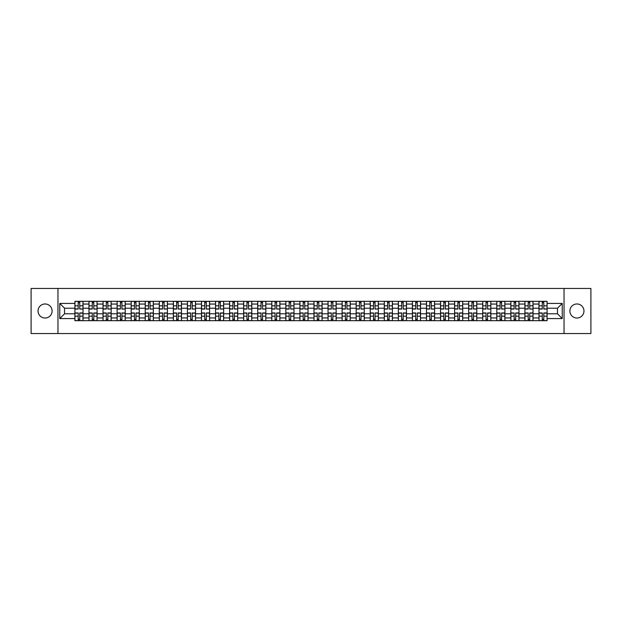 <?xml version="1.0" encoding="UTF-8"?>
<svg xmlns="http://www.w3.org/2000/svg" width="622" height="622" viewBox="0 0 622 622"><rect width="100%" height="100%" fill="white"/><g stroke="black" fill="none" stroke-linecap="round" stroke-linejoin="round"><path stroke-width="0.93" d="M576.928 303.971A7.029 7.029 0 0 0 569.9 311A7.029 7.029 0 0 0 576.928 318.029A7.029 7.029 0 0 0 583.957 311A7.029 7.029 0 0 0 576.928 303.971M45.072 303.971A7.029 7.029 0 0 0 38.043 311A7.029 7.029 0 0 0 45.072 318.029A7.029 7.029 0 0 0 52.1 311A7.029 7.029 0 0 0 45.072 303.971M564.037 333.54L590.9 333.54L590.9 288.46L31.1 288.46L31.1 333.54L564.037 333.54L564.037 288.46M88.969 320.688L88.969 304.057L83.021 304.057L83.021 320.688M83.021 304.057L83.021 301.312M88.969 304.057L88.969 301.312M97.086 301.312L97.086 320.688M103.034 320.688L103.034 301.312M111.151 301.312L111.151 320.688M117.099 320.688L117.099 301.312M125.209 301.312L125.209 320.688M131.164 320.688L131.164 301.312M139.274 301.312L139.274 320.688M145.221 320.688L145.221 301.312M153.339 301.312L153.339 320.688M159.286 320.688L159.286 301.312M167.396 301.312L167.396 320.688M173.351 320.688L173.351 301.312M181.461 301.312L181.461 320.688M187.409 320.688L187.409 301.312M195.526 301.312L195.526 320.688M201.474 320.688L201.474 301.312M209.591 301.312L209.591 320.688M215.539 320.688L215.539 301.312M223.648 301.312L223.648 320.688M229.596 320.688L229.596 301.312M237.713 301.312L237.713 320.688M243.661 320.688L243.661 301.312M251.778 301.312L251.778 320.688M257.726 320.688L257.726 301.312M265.835 301.312L265.835 320.688M271.791 320.688L271.791 301.312M279.9 301.312L279.9 320.688M285.848 320.688L285.848 301.312M293.965 301.312L293.965 320.688M299.913 320.688L299.913 301.312M308.022 301.312L308.022 320.688M313.978 320.688L313.978 301.312M322.087 301.312L322.087 320.688M328.035 320.688L328.035 301.312M336.152 301.312L336.152 320.688M342.1 320.688L342.1 301.312M350.209 301.312L350.209 320.688M356.165 320.688L356.165 301.312M364.274 301.312L364.274 320.688M370.222 320.688L370.222 301.312M378.339 301.312L378.339 320.688M384.287 320.688L384.287 301.312M392.404 301.312L392.404 320.688M398.352 320.688L398.352 301.312M406.461 301.312L406.461 320.688M412.409 320.688L412.409 301.312M420.526 301.312L420.526 320.688M426.474 320.688L426.474 301.312M434.591 301.312L434.591 320.688M440.539 320.688L440.539 301.312M448.649 301.312L448.649 320.688M454.604 320.688L454.604 301.312M462.714 301.312L462.714 320.688M468.661 320.688L468.661 301.312M476.779 301.312L476.779 320.688M482.726 320.688L482.726 301.312M490.836 301.312L490.836 320.688M496.791 320.688L496.791 301.312M504.901 301.312L504.901 320.688M510.849 320.688L510.849 301.312M518.966 301.312L518.966 320.688M524.914 320.688L524.914 301.312M533.031 301.312L533.031 320.688M538.979 320.688L538.979 301.312M538.979 313.791L533.031 313.791M524.914 313.791L518.966 313.791M510.849 313.791L504.901 313.791M496.791 313.791L490.836 313.791M482.726 313.791L476.779 313.791M468.661 313.791L462.714 313.791M454.604 313.791L448.649 313.791M440.539 313.791L434.591 313.791M426.474 313.791L420.526 313.791M412.409 313.791L406.461 313.791M398.352 313.791L392.404 313.791M384.287 313.791L378.339 313.791M370.222 313.791L364.274 313.791M356.165 313.791L350.209 313.791M342.1 313.791L336.152 313.791M328.035 313.791L322.087 313.791M313.978 313.791L308.022 313.791M299.913 313.791L293.965 313.791M285.848 313.791L279.9 313.791M271.791 313.791L265.835 313.791M257.726 313.791L251.778 313.791M243.661 313.791L237.713 313.791M229.596 313.791L223.648 313.791M215.539 313.791L209.591 313.791M201.474 313.791L195.526 313.791M187.409 313.791L181.461 313.791M173.351 313.791L167.396 313.791M159.286 313.791L153.339 313.791M145.221 313.791L139.274 313.791M131.164 313.791L125.209 313.791M117.099 313.791L111.151 313.791M103.034 313.791L97.086 313.791M88.969 313.791L83.021 313.791M538.979 308.209L533.031 308.209M524.914 308.209L518.966 308.209M510.849 308.209L504.901 308.209M496.791 308.209L490.836 308.209M482.726 308.209L476.779 308.209M468.661 308.209L462.714 308.209M454.604 308.209L448.649 308.209M440.539 308.209L434.591 308.209M426.474 308.209L420.526 308.209M412.409 308.209L406.461 308.209M398.352 308.209L392.404 308.209M384.287 308.209L378.339 308.209M370.222 308.209L364.274 308.209M356.165 308.209L350.209 308.209M342.1 308.209L336.152 308.209M328.035 308.209L322.087 308.209M313.978 308.209L308.022 308.209M299.913 308.209L293.965 308.209M285.848 308.209L279.9 308.209M271.791 308.209L265.835 308.209M257.726 308.209L251.778 308.209M243.661 308.209L237.713 308.209M229.596 308.209L223.648 308.209M215.539 308.209L209.591 308.209M201.474 308.209L195.526 308.209M187.409 308.209L181.461 308.209M173.351 308.209L167.396 308.209M159.286 308.209L153.339 308.209M145.221 308.209L139.274 308.209M131.164 308.209L125.209 308.209M117.099 308.209L111.151 308.209M103.034 308.209L97.086 308.209M88.969 308.209L83.021 308.209M64.54 313.791L74.912 313.791L74.912 308.209L64.54 308.209L64.54 313.791L59.766 318.573L59.766 303.427L74.912 303.427L74.912 308.209M547.088 308.209L547.088 313.791L557.46 313.791L557.46 308.209L547.088 308.209L547.088 301.312L74.912 301.312L74.912 303.427M547.088 303.427L562.234 303.427L562.234 318.573L547.088 318.573L547.088 313.791M74.912 313.791L74.912 320.688L547.088 320.688L547.088 318.573M74.912 318.573L59.766 318.573M57.963 333.54L57.963 288.46M79.733 319.335L78.201 319.335M78.201 302.665L79.733 302.665M93.798 319.335L92.266 319.335M92.266 302.665L93.798 302.665M107.855 319.335L106.323 319.335M106.323 302.665L107.855 302.665M121.92 319.335L120.388 319.335M120.388 302.665L121.92 302.665M135.985 319.335L134.453 319.335M134.453 302.665L135.985 302.665M150.05 319.335L148.51 319.335M148.51 302.665L150.05 302.665M164.107 319.335L162.575 319.335M162.575 302.665L164.107 302.665M178.172 319.335L176.64 319.335M176.64 302.665L178.172 302.665M192.237 319.335L190.705 319.335M190.705 302.665L192.237 302.665M206.294 319.335L204.762 319.335M204.762 302.665L206.294 302.665M220.359 319.335L218.827 319.335M218.827 302.665L220.359 302.665M234.424 319.335L232.892 319.335M232.892 302.665L234.424 302.665M248.481 319.335L246.95 319.335M246.95 302.665L248.481 302.665M262.546 319.335L261.015 319.335M261.015 302.665L262.546 302.665M276.611 319.335L275.079 319.335M275.079 302.665L276.611 302.665M290.676 319.335L289.137 319.335M289.137 302.665L290.676 302.665M304.733 319.335L303.202 319.335M303.202 302.665L304.733 302.665M318.798 319.335L317.267 319.335M317.267 302.665L318.798 302.665M332.863 319.335L331.324 319.335M331.324 302.665L332.863 302.665M346.921 319.335L345.389 319.335M345.389 302.665L346.921 302.665M360.985 319.335L359.454 319.335M359.454 302.665L360.985 302.665M375.05 319.335L373.519 319.335M373.519 302.665L375.05 302.665M389.108 319.335L387.576 319.335M387.576 302.665L389.108 302.665M403.173 319.335L401.641 319.335M401.641 302.665L403.173 302.665M417.238 319.335L415.706 319.335M415.706 302.665L417.238 302.665M431.295 319.335L429.763 319.335M429.763 302.665L431.295 302.665M445.36 319.335L443.828 319.335M443.828 302.665L445.36 302.665M459.425 319.335L457.893 319.335M457.893 302.665L459.425 302.665M473.49 319.335L471.95 319.335M471.95 302.665L473.49 302.665M487.547 319.335L486.015 319.335M486.015 302.665L487.547 302.665M501.612 319.335L500.08 319.335M500.08 302.665L501.612 302.665M515.677 319.335L514.145 319.335M514.145 302.665L515.677 302.665M529.734 319.335L528.202 319.335M528.202 302.665L529.734 302.665M543.799 319.335L542.267 319.335M542.267 302.665L543.799 302.665M59.766 303.427L64.54 308.209M557.46 313.791L562.234 318.573M557.46 308.209L562.234 303.427M79.733 308.87L82.975 309.064L79.733 309.064L79.733 301.398L82.975 301.398L74.959 301.398L78.201 301.398L74.959 301.398L74.959 305.83L78.201 305.83L78.201 301.398M82.975 308.87L82.975 301.398L79.733 301.398M78.201 302.572L79.733 302.572M74.959 305.83L74.959 309.064L78.201 309.064L78.201 305.83M78.201 312.936L78.201 320.602L74.959 320.602L74.959 312.936L78.201 312.936M79.733 319.428L78.201 319.428M79.733 320.602L82.975 320.602L82.975 312.936L79.733 312.936L79.733 320.602L78.201 320.602M93.798 308.87L97.04 309.064L93.798 309.064L93.798 301.398L97.04 301.398L89.016 301.398L92.266 301.398L89.016 301.398L89.016 305.83L92.266 305.83L92.266 301.398M97.04 308.87L97.04 301.398L93.798 301.398M92.266 302.572L93.798 302.572M89.016 305.83L89.016 309.064L92.266 309.064L92.266 305.83M107.855 308.87L111.105 309.064L107.855 309.064L107.855 301.398L111.105 301.398L103.081 301.398L106.323 301.398L103.081 301.398L103.081 305.83L106.323 305.83L106.323 301.398M111.105 308.87L111.105 301.398L107.855 301.398M106.323 302.572L107.855 302.572M103.081 305.83L103.081 309.064L106.323 309.064L106.323 305.83M92.266 312.936L92.266 320.602L89.016 320.602L89.016 312.936L92.266 312.936M93.798 319.428L92.266 319.428M93.798 320.602L97.04 320.602L97.04 312.936L93.798 312.936L93.798 320.602L92.266 320.602M106.323 312.936L106.323 320.602L103.081 320.602L103.081 312.936L106.323 312.936M107.855 319.428L106.323 319.428M107.855 320.602L111.105 320.602L111.105 312.936L107.855 312.936L107.855 320.602L106.323 320.602M121.92 308.87L125.17 309.064L121.92 309.064L121.92 301.398L125.17 301.398L117.146 301.398L120.388 301.398L117.146 301.398L117.146 305.83L120.388 305.83L120.388 301.398M125.17 308.87L125.17 301.398L121.92 301.398M120.388 302.572L121.92 302.572M117.146 305.83L117.146 309.064L120.388 309.064L120.388 305.83M135.985 308.87L139.227 309.064L135.985 309.064L135.985 301.398L139.227 301.398L131.203 301.398L134.453 301.398L131.203 301.398L131.203 305.83L134.453 305.83L134.453 301.398M139.227 308.87L139.227 301.398L135.985 301.398M134.453 302.572L135.985 302.572M131.203 305.83L131.203 309.064L134.453 309.064L134.453 305.83M150.05 308.87L153.292 309.064L150.05 309.064L150.05 301.398L153.292 301.398L145.268 301.398L148.51 301.398L145.268 301.398L145.268 305.83L148.51 305.83L148.51 301.398M153.292 308.87L153.292 301.398L150.05 301.398M148.51 302.572L150.05 302.572M145.268 305.83L145.268 309.064L148.51 309.064L148.51 305.83M120.388 312.936L120.388 320.602L117.146 320.602L117.146 312.936L120.388 312.936M121.92 319.428L120.388 319.428M121.92 320.602L125.17 320.602L125.17 312.936L121.92 312.936L121.92 320.602L120.388 320.602M134.453 312.936L134.453 320.602L131.203 320.602L131.203 312.936L134.453 312.936M135.985 319.428L134.453 319.428M135.985 320.602L139.227 320.602L139.227 312.936L135.985 312.936L135.985 320.602L134.453 320.602M148.51 312.936L148.51 320.602L145.268 320.602L145.268 312.936L148.51 312.936M150.05 319.428L148.51 319.428M150.05 320.602L153.292 320.602L153.292 312.936L150.05 312.936L150.05 320.602L148.51 320.602M164.107 308.87L167.357 309.064L164.107 309.064L164.107 301.398L167.357 301.398L159.333 301.398L162.575 301.398L159.333 301.398L159.333 305.83L162.575 305.83L162.575 301.398M167.357 308.87L167.357 301.398L164.107 301.398M162.575 302.572L164.107 302.572M159.333 305.83L159.333 309.064L162.575 309.064L162.575 305.83M162.575 312.936L162.575 320.602L159.333 320.602L159.333 312.936L162.575 312.936M164.107 319.428L162.575 319.428M164.107 320.602L167.357 320.602L167.357 312.936L164.107 312.936L164.107 320.602L162.575 320.602M178.172 308.87L181.414 309.064L178.172 309.064L178.172 301.398L181.414 301.398L173.39 301.398L176.64 301.398L173.39 301.398L173.39 305.83L176.64 305.83L176.64 301.398M181.414 308.87L181.414 301.398L178.172 301.398M176.64 302.572L178.172 302.572M173.39 305.83L173.39 309.064L176.64 309.064L176.64 305.83M176.64 312.936L176.64 320.602L173.39 320.602L173.39 312.936L176.64 312.936M178.172 319.428L176.64 319.428M178.172 320.602L181.414 320.602L181.414 312.936L178.172 312.936L178.172 320.602L176.64 320.602M192.237 308.87L195.479 309.064L192.237 309.064L192.237 301.398L195.479 301.398L187.455 301.398L190.705 301.398L187.455 301.398L187.455 305.83L190.705 305.83L190.705 301.398M195.479 308.87L195.479 301.398L192.237 301.398M190.705 302.572L192.237 302.572M187.455 305.83L187.455 309.064L190.705 309.064L190.705 305.83M190.705 312.936L190.705 320.602L187.455 320.602L187.455 312.936L190.705 312.936M192.237 319.428L190.705 319.428M192.237 320.602L195.479 320.602L195.479 312.936L192.237 312.936L192.237 320.602L190.705 320.602M206.294 308.87L209.544 309.064L206.294 309.064L206.294 301.398L209.544 301.398L201.52 301.398L204.762 301.398L201.52 301.398L201.52 305.83L204.762 305.83L204.762 301.398M209.544 308.87L209.544 301.398L206.294 301.398M204.762 302.572L206.294 302.572M201.52 305.83L201.52 309.064L204.762 309.064L204.762 305.83M204.762 312.936L204.762 320.602L201.52 320.602L201.52 312.936L204.762 312.936M206.294 319.428L204.762 319.428M206.294 320.602L209.544 320.602L209.544 312.936L206.294 312.936L206.294 320.602L204.762 320.602M220.359 308.87L223.601 309.064L220.359 309.064L220.359 301.398L223.601 301.398L215.585 301.398L218.827 301.398L215.585 301.398L215.585 305.83L218.827 305.83L218.827 301.398M223.601 308.87L223.601 301.398L220.359 301.398M218.827 302.572L220.359 302.572M215.585 305.83L215.585 309.064L218.827 309.064L218.827 305.83M218.827 312.936L218.827 320.602L215.585 320.602L215.585 312.936L218.827 312.936M220.359 319.428L218.827 319.428M220.359 320.602L223.601 320.602L223.601 312.936L220.359 312.936L220.359 320.602L218.827 320.602M234.424 308.87L237.666 309.064L234.424 309.064L234.424 301.398L237.666 301.398L229.642 301.398L232.892 301.398L229.642 301.398L229.642 305.83L232.892 305.83L232.892 301.398M237.666 308.87L237.666 301.398L234.424 301.398M232.892 302.572L234.424 302.572M229.642 305.83L229.642 309.064L232.892 309.064L232.892 305.83M232.892 312.936L232.892 320.602L229.642 320.602L229.642 312.936L232.892 312.936M234.424 319.428L232.892 319.428M234.424 320.602L237.666 320.602L237.666 312.936L234.424 312.936L234.424 320.602L232.892 320.602M248.481 308.87L251.731 309.064L248.481 309.064L248.481 301.398L251.731 301.398L243.707 301.398L246.95 301.398L243.707 301.398L243.707 305.83L246.95 305.83L246.95 301.398M251.731 308.87L251.731 301.398L248.481 301.398M246.95 302.572L248.481 302.572M243.707 305.83L243.707 309.064L246.95 309.064L246.95 305.83M246.95 312.936L246.95 320.602L243.707 320.602L243.707 312.936L246.95 312.936M248.481 319.428L246.95 319.428M248.481 320.602L251.731 320.602L251.731 312.936L248.481 312.936L248.481 320.602L246.95 320.602M262.546 308.87L265.796 309.064L262.546 309.064L262.546 301.398L265.796 301.398L257.772 301.398L261.015 301.398L257.772 301.398L257.772 305.83L261.015 305.83L261.015 301.398M265.796 308.87L265.796 301.398L262.546 301.398M261.015 302.572L262.546 302.572M257.772 305.83L257.772 309.064L261.015 309.064L261.015 305.83M261.015 312.936L261.015 320.602L257.772 320.602L257.772 312.936L261.015 312.936M262.546 319.428L261.015 319.428M262.546 320.602L265.796 320.602L265.796 312.936L262.546 312.936L262.546 320.602L261.015 320.602M276.611 308.87L279.853 309.064L276.611 309.064L276.611 301.398L279.853 301.398L271.83 301.398L275.079 301.398L271.83 301.398L271.83 305.83L275.079 305.83L275.079 301.398M279.853 308.87L279.853 301.398L276.611 301.398M275.079 302.572L276.611 302.572M271.83 305.83L271.83 309.064L275.079 309.064L275.079 305.83M275.079 312.936L275.079 320.602L271.83 320.602L271.83 312.936L275.079 312.936M276.611 319.428L275.079 319.428M276.611 320.602L279.853 320.602L279.853 312.936L276.611 312.936L276.611 320.602L275.079 320.602M290.676 308.87L293.918 309.064L290.676 309.064L290.676 301.398L293.918 301.398L285.895 301.398L289.137 301.398L285.895 301.398L285.895 305.83L289.137 305.83L289.137 301.398M293.918 308.87L293.918 301.398L290.676 301.398M289.137 302.572L290.676 302.572M285.895 305.83L285.895 309.064L289.137 309.064L289.137 305.83M289.137 312.936L289.137 320.602L285.895 320.602L285.895 312.936L289.137 312.936M290.676 319.428L289.137 319.428M290.676 320.602L293.918 320.602L293.918 312.936L290.676 312.936L290.676 320.602L289.137 320.602M304.733 308.87L307.983 309.064L304.733 309.064L304.733 301.398L307.983 301.398L299.959 301.398L303.202 301.398L299.959 301.398L299.959 305.83L303.202 305.83L303.202 301.398M307.983 308.87L307.983 301.398L304.733 301.398M303.202 302.572L304.733 302.572M299.959 305.83L299.959 309.064L303.202 309.064L303.202 305.83M303.202 312.936L303.202 320.602L299.959 320.602L299.959 312.936L303.202 312.936M304.733 319.428L303.202 319.428M304.733 320.602L307.983 320.602L307.983 312.936L304.733 312.936L304.733 320.602L303.202 320.602M318.798 308.87L322.04 309.064L318.798 309.064L318.798 301.398L322.04 301.398L314.017 301.398L317.267 301.398L314.017 301.398L314.017 305.83L317.267 305.83L317.267 301.398M322.04 308.87L322.04 301.398L318.798 301.398M317.267 302.572L318.798 302.572M314.017 305.83L314.017 309.064L317.267 309.064L317.267 305.83M317.267 312.936L317.267 320.602L314.017 320.602L314.017 312.936L317.267 312.936M318.798 319.428L317.267 319.428M318.798 320.602L322.04 320.602L322.04 312.936L318.798 312.936L318.798 320.602L317.267 320.602M332.863 308.87L336.105 309.064L332.863 309.064L332.863 301.398L336.105 301.398L328.082 301.398L331.324 301.398L328.082 301.398L328.082 305.83L331.324 305.83L331.324 301.398M336.105 308.87L336.105 301.398L332.863 301.398M331.324 302.572L332.863 302.572M328.082 305.83L328.082 309.064L331.324 309.064L331.324 305.83M331.324 312.936L331.324 320.602L328.082 320.602L328.082 312.936L331.324 312.936M332.863 319.428L331.324 319.428M332.863 320.602L336.105 320.602L336.105 312.936L332.863 312.936L332.863 320.602L331.324 320.602M346.921 308.87L350.17 309.064L346.921 309.064L346.921 301.398L350.17 301.398L342.147 301.398L345.389 301.398L342.147 301.398L342.147 305.83L345.389 305.83L345.389 301.398M350.17 308.87L350.17 301.398L346.921 301.398M345.389 302.572L346.921 302.572M342.147 305.83L342.147 309.064L345.389 309.064L345.389 305.83M345.389 312.936L345.389 320.602L342.147 320.602L342.147 312.936L345.389 312.936M346.921 319.428L345.389 319.428M346.921 320.602L350.17 320.602L350.17 312.936L346.921 312.936L346.921 320.602L345.389 320.602M360.985 308.87L364.228 309.064L360.985 309.064L360.985 301.398L364.228 301.398L356.204 301.398L359.454 301.398L356.204 301.398L356.204 305.83L359.454 305.83L359.454 301.398M364.228 308.87L364.228 301.398L360.985 301.398M359.454 302.572L360.985 302.572M356.204 305.83L356.204 309.064L359.454 309.064L359.454 305.83M359.454 312.936L359.454 320.602L356.204 320.602L356.204 312.936L359.454 312.936M360.985 319.428L359.454 319.428M360.985 320.602L364.228 320.602L364.228 312.936L360.985 312.936L360.985 320.602L359.454 320.602M375.05 308.87L378.293 309.064L375.05 309.064L375.05 301.398L378.293 301.398L370.269 301.398L373.519 301.398L370.269 301.398L370.269 305.83L373.519 305.83L373.519 301.398M378.293 308.87L378.293 301.398L375.05 301.398M373.519 302.572L375.05 302.572M370.269 305.83L370.269 309.064L373.519 309.064L373.519 305.83M373.519 312.936L373.519 320.602L370.269 320.602L370.269 312.936L373.519 312.936M375.05 319.428L373.519 319.428M375.05 320.602L378.293 320.602L378.293 312.936L375.05 312.936L375.05 320.602L373.519 320.602M389.108 308.87L392.358 309.064L389.108 309.064L389.108 301.398L392.358 301.398L384.334 301.398L387.576 301.398L384.334 301.398L384.334 305.83L387.576 305.83L387.576 301.398M392.358 308.87L392.358 301.398L389.108 301.398M387.576 302.572L389.108 302.572M384.334 305.83L384.334 309.064L387.576 309.064L387.576 305.83M387.576 312.936L387.576 320.602L384.334 320.602L384.334 312.936L387.576 312.936M389.108 319.428L387.576 319.428M389.108 320.602L392.358 320.602L392.358 312.936L389.108 312.936L389.108 320.602L387.576 320.602M403.173 308.87L406.415 309.064L403.173 309.064L403.173 301.398L406.415 301.398L398.399 301.398L401.641 301.398L398.399 301.398L398.399 305.83L401.641 305.83L401.641 301.398M406.415 308.87L406.415 301.398L403.173 301.398M401.641 302.572L403.173 302.572M398.399 305.83L398.399 309.064L401.641 309.064L401.641 305.83M401.641 312.936L401.641 320.602L398.399 320.602L398.399 312.936L401.641 312.936M403.173 319.428L401.641 319.428M403.173 320.602L406.415 320.602L406.415 312.936L403.173 312.936L403.173 320.602L401.641 320.602M417.238 308.87L420.48 309.064L417.238 309.064L417.238 301.398L420.48 301.398L412.456 301.398L415.706 301.398L412.456 301.398L412.456 305.83L415.706 305.83L415.706 301.398M420.48 308.87L420.48 301.398L417.238 301.398M415.706 302.572L417.238 302.572M412.456 305.83L412.456 309.064L415.706 309.064L415.706 305.83M415.706 312.936L415.706 320.602L412.456 320.602L412.456 312.936L415.706 312.936M417.238 319.428L415.706 319.428M417.238 320.602L420.48 320.602L420.48 312.936L417.238 312.936L417.238 320.602L415.706 320.602M431.295 308.87L434.545 309.064L431.295 309.064L431.295 301.398L434.545 301.398L426.521 301.398L429.763 301.398L426.521 301.398L426.521 305.83L429.763 305.83L429.763 301.398M434.545 308.87L434.545 301.398L431.295 301.398M429.763 302.572L431.295 302.572M426.521 305.83L426.521 309.064L429.763 309.064L429.763 305.83M429.763 312.936L429.763 320.602L426.521 320.602L426.521 312.936L429.763 312.936M431.295 319.428L429.763 319.428M431.295 320.602L434.545 320.602L434.545 312.936L431.295 312.936L431.295 320.602L429.763 320.602M445.36 308.87L448.61 309.064L445.36 309.064L445.36 301.398L448.61 301.398L440.586 301.398L443.828 301.398L440.586 301.398L440.586 305.83L443.828 305.83L443.828 301.398M448.61 308.87L448.61 301.398L445.36 301.398M443.828 302.572L445.36 302.572M440.586 305.83L440.586 309.064L443.828 309.064L443.828 305.83M443.828 312.936L443.828 320.602L440.586 320.602L440.586 312.936L443.828 312.936M445.36 319.428L443.828 319.428M445.36 320.602L448.61 320.602L448.61 312.936L445.36 312.936L445.36 320.602L443.828 320.602M459.425 308.87L462.667 309.064L459.425 309.064L459.425 301.398L462.667 301.398L454.643 301.398L457.893 301.398L454.643 301.398L454.643 305.83L457.893 305.83L457.893 301.398M462.667 308.87L462.667 301.398L459.425 301.398M457.893 302.572L459.425 302.572M454.643 305.83L454.643 309.064L457.893 309.064L457.893 305.83M457.893 312.936L457.893 320.602L454.643 320.602L454.643 312.936L457.893 312.936M459.425 319.428L457.893 319.428M459.425 320.602L462.667 320.602L462.667 312.936L459.425 312.936L459.425 320.602L457.893 320.602M473.49 308.87L476.732 309.064L473.49 309.064L473.49 301.398L476.732 301.398L468.708 301.398L471.95 301.398L468.708 301.398L468.708 305.83L471.95 305.83L471.95 301.398M476.732 308.87L476.732 301.398L473.49 301.398M471.95 302.572L473.49 302.572M468.708 305.83L468.708 309.064L471.95 309.064L471.95 305.83M471.95 312.936L471.95 320.602L468.708 320.602L468.708 312.936L471.95 312.936M473.49 319.428L471.95 319.428M473.49 320.602L476.732 320.602L476.732 312.936L473.49 312.936L473.49 320.602L471.95 320.602M487.547 308.87L490.797 309.064L487.547 309.064L487.547 301.398L490.797 301.398L482.773 301.398L486.015 301.398L482.773 301.398L482.773 305.83L486.015 305.83L486.015 301.398M490.797 308.87L490.797 301.398L487.547 301.398M486.015 302.572L487.547 302.572M482.773 305.83L482.773 309.064L486.015 309.064L486.015 305.83M486.015 312.936L486.015 320.602L482.773 320.602L482.773 312.936L486.015 312.936M487.547 319.428L486.015 319.428M487.547 320.602L490.797 320.602L490.797 312.936L487.547 312.936L487.547 320.602L486.015 320.602M501.612 308.87L504.854 309.064L501.612 309.064L501.612 301.398L504.854 301.398L496.83 301.398L500.08 301.398L496.83 301.398L496.83 305.83L500.08 305.83L500.08 301.398M504.854 308.87L504.854 301.398L501.612 301.398M500.08 302.572L501.612 302.572M496.83 305.83L496.83 309.064L500.08 309.064L500.08 305.83M500.08 312.936L500.08 320.602L496.83 320.602L496.83 312.936L500.08 312.936M501.612 319.428L500.08 319.428M501.612 320.602L504.854 320.602L504.854 312.936L501.612 312.936L501.612 320.602L500.08 320.602M515.677 308.87L518.919 309.064L515.677 309.064L515.677 301.398L518.919 301.398L510.895 301.398L514.145 301.398L510.895 301.398L510.895 305.83L514.145 305.83L514.145 301.398M518.919 308.87L518.919 301.398L515.677 301.398M514.145 302.572L515.677 302.572M510.895 305.83L510.895 309.064L514.145 309.064L514.145 305.83M514.145 312.936L514.145 320.602L510.895 320.602L510.895 312.936L514.145 312.936M515.677 319.428L514.145 319.428M515.677 320.602L518.919 320.602L518.919 312.936L515.677 312.936L515.677 320.602L514.145 320.602M529.734 308.87L532.984 309.064L529.734 309.064L529.734 301.398L532.984 301.398L524.96 301.398L528.202 301.398L524.96 301.398L524.96 305.83L528.202 305.83L528.202 301.398M532.984 308.87L532.984 301.398L529.734 301.398M528.202 302.572L529.734 302.572M524.96 305.83L524.96 309.064L528.202 309.064L528.202 305.83M528.202 312.936L528.202 320.602L524.96 320.602L524.96 312.936L528.202 312.936M529.734 319.428L528.202 319.428M529.734 320.602L532.984 320.602L532.984 312.936L529.734 312.936L529.734 320.602L528.202 320.602M543.799 308.87L547.041 309.064L543.799 309.064L543.799 301.398L547.041 301.398L539.025 301.398L542.267 301.398L539.025 301.398L539.025 305.83L542.267 305.83L542.267 301.398M547.041 308.87L547.041 301.398L543.799 301.398M542.267 302.572L543.799 302.572M539.025 305.83L539.025 309.064L542.267 309.064L542.267 305.83M542.267 312.936L542.267 320.602L539.025 320.602L539.025 312.936L542.267 312.936M543.799 319.428L542.267 319.428M543.799 320.602L547.041 320.602L547.041 312.936L543.799 312.936L543.799 320.602L542.267 320.602M524.914 304.057L518.966 304.057M510.849 304.057L504.901 304.057M496.791 304.057L490.836 304.057M482.726 304.057L476.779 304.057M468.661 304.057L462.714 304.057M454.604 304.057L448.649 304.057M440.539 304.057L434.591 304.057M426.474 304.057L420.526 304.057M412.409 304.057L406.461 304.057M398.352 304.057L392.404 304.057M384.287 304.057L378.339 304.057M370.222 304.057L364.274 304.057M356.165 304.057L350.209 304.057M342.1 304.057L336.152 304.057M328.035 304.057L322.087 304.057M313.978 304.057L308.022 304.057M299.913 304.057L293.965 304.057M285.848 304.057L279.9 304.057M271.791 304.057L265.835 304.057M257.726 304.057L251.778 304.057M243.661 304.057L237.713 304.057M229.596 304.057L223.648 304.057M215.539 304.057L209.591 304.057M201.474 304.057L195.526 304.057M187.409 304.057L181.461 304.057M173.351 304.057L167.396 304.057M159.286 304.057L153.339 304.057M145.221 304.057L139.274 304.057M131.164 304.057L125.209 304.057M117.099 304.057L111.151 304.057M103.034 304.057L97.086 304.057M538.979 304.057L533.031 304.057M524.914 317.943L518.966 317.943M510.849 317.943L504.901 317.943M496.791 317.943L490.836 317.943M482.726 317.943L476.779 317.943M468.661 317.943L462.714 317.943M454.604 317.943L448.649 317.943M440.539 317.943L434.591 317.943M426.474 317.943L420.526 317.943M412.409 317.943L406.461 317.943M398.352 317.943L392.404 317.943M384.287 317.943L378.339 317.943M370.222 317.943L364.274 317.943M356.165 317.943L350.209 317.943M342.1 317.943L336.152 317.943M328.035 317.943L322.087 317.943M313.978 317.943L308.022 317.943M299.913 317.943L293.965 317.943M285.848 317.943L279.9 317.943M271.791 317.943L265.835 317.943M257.726 317.943L251.778 317.943M243.661 317.943L237.713 317.943M229.596 317.943L223.648 317.943M215.539 317.943L209.591 317.943M201.474 317.943L195.526 317.943M187.409 317.943L181.461 317.943M173.351 317.943L167.396 317.943M159.286 317.943L153.339 317.943M145.221 317.943L139.274 317.943M131.164 317.943L125.209 317.943M117.099 317.943L111.151 317.943M103.034 317.943L97.086 317.943M88.969 317.943L83.021 317.943M538.979 317.943L533.031 317.943M79.733 305.83L82.975 305.83M74.959 308.87L78.201 308.87M78.201 313.13L74.959 313.13M78.201 316.17L74.959 316.17M82.975 313.13L79.733 313.13M82.975 316.17L79.733 316.17M93.798 305.83L97.04 305.83M89.016 308.87L92.266 308.87M107.855 305.83L111.105 305.83M103.081 308.87L106.323 308.87M92.266 313.13L89.016 313.13M92.266 316.17L89.016 316.17M97.04 313.13L93.798 313.13M97.04 316.17L93.798 316.17M106.323 313.13L103.081 313.13M106.323 316.17L103.081 316.17M111.105 313.13L107.855 313.13M111.105 316.17L107.855 316.17M121.92 305.83L125.17 305.83M117.146 308.87L120.388 308.87M135.985 305.83L139.227 305.83M131.203 308.87L134.453 308.87M150.05 305.83L153.292 305.83M145.268 308.87L148.51 308.87M120.388 313.13L117.146 313.13M120.388 316.17L117.146 316.17M125.17 313.13L121.92 313.13M125.17 316.17L121.92 316.17M134.453 313.13L131.203 313.13M134.453 316.17L131.203 316.17M139.227 313.13L135.985 313.13M139.227 316.17L135.985 316.17M148.51 313.13L145.268 313.13M148.51 316.17L145.268 316.17M153.292 313.13L150.05 313.13M153.292 316.17L150.05 316.17M164.107 305.83L167.357 305.83M159.333 308.87L162.575 308.87M162.575 313.13L159.333 313.13M162.575 316.17L159.333 316.17M167.357 313.13L164.107 313.13M167.357 316.17L164.107 316.17M178.172 305.83L181.414 305.83M173.39 308.87L176.64 308.87M176.64 313.13L173.39 313.13M176.64 316.17L173.39 316.17M181.414 313.13L178.172 313.13M181.414 316.17L178.172 316.17M192.237 305.83L195.479 305.83M187.455 308.87L190.705 308.87M190.705 313.13L187.455 313.13M190.705 316.17L187.455 316.17M195.479 313.13L192.237 313.13M195.479 316.17L192.237 316.17M206.294 305.83L209.544 305.83M201.52 308.87L204.762 308.87M204.762 313.13L201.52 313.13M204.762 316.17L201.52 316.17M209.544 313.13L206.294 313.13M209.544 316.17L206.294 316.17M220.359 305.83L223.601 305.83M215.585 308.87L218.827 308.87M218.827 313.13L215.585 313.13M218.827 316.17L215.585 316.17M223.601 313.13L220.359 313.13M223.601 316.17L220.359 316.17M234.424 305.83L237.666 305.83M229.642 308.87L232.892 308.87M232.892 313.13L229.642 313.13M232.892 316.17L229.642 316.17M237.666 313.13L234.424 313.13M237.666 316.17L234.424 316.17M248.481 305.83L251.731 305.83M243.707 308.87L246.95 308.87M246.95 313.13L243.707 313.13M246.95 316.17L243.707 316.17M251.731 313.13L248.481 313.13M251.731 316.17L248.481 316.17M262.546 305.83L265.796 305.83M257.772 308.87L261.015 308.87M261.015 313.13L257.772 313.13M261.015 316.17L257.772 316.17M265.796 313.13L262.546 313.13M265.796 316.17L262.546 316.17M276.611 305.83L279.853 305.83M271.83 308.87L275.079 308.87M275.079 313.13L271.83 313.13M275.079 316.17L271.83 316.17M279.853 313.13L276.611 313.13M279.853 316.17L276.611 316.17M290.676 305.83L293.918 305.83M285.895 308.87L289.137 308.87M289.137 313.13L285.895 313.13M289.137 316.17L285.895 316.17M293.918 313.13L290.676 313.13M293.918 316.17L290.676 316.17M304.733 305.83L307.983 305.83M299.959 308.87L303.202 308.87M303.202 313.13L299.959 313.13M303.202 316.17L299.959 316.17M307.983 313.13L304.733 313.13M307.983 316.17L304.733 316.17M318.798 305.83L322.04 305.83M314.017 308.87L317.267 308.87M317.267 313.13L314.017 313.13M317.267 316.17L314.017 316.17M322.04 313.13L318.798 313.13M322.04 316.17L318.798 316.17M332.863 305.83L336.105 305.83M328.082 308.87L331.324 308.87M331.324 313.13L328.082 313.13M331.324 316.17L328.082 316.17M336.105 313.13L332.863 313.13M336.105 316.17L332.863 316.17M346.921 305.83L350.17 305.83M342.147 308.87L345.389 308.87M345.389 313.13L342.147 313.13M345.389 316.17L342.147 316.17M350.17 313.13L346.921 313.13M350.17 316.17L346.921 316.17M360.985 305.83L364.228 305.83M356.204 308.87L359.454 308.87M359.454 313.13L356.204 313.13M359.454 316.17L356.204 316.17M364.228 313.13L360.985 313.13M364.228 316.17L360.985 316.17M375.05 305.83L378.293 305.83M370.269 308.87L373.519 308.87M373.519 313.13L370.269 313.13M373.519 316.17L370.269 316.17M378.293 313.13L375.05 313.13M378.293 316.17L375.05 316.17M389.108 305.83L392.358 305.83M384.334 308.87L387.576 308.87M387.576 313.13L384.334 313.13M387.576 316.17L384.334 316.17M392.358 313.13L389.108 313.13M392.358 316.17L389.108 316.17M403.173 305.83L406.415 305.83M398.399 308.87L401.641 308.87M401.641 313.13L398.399 313.13M401.641 316.17L398.399 316.17M406.415 313.13L403.173 313.13M406.415 316.17L403.173 316.17M417.238 305.83L420.48 305.83M412.456 308.87L415.706 308.87M415.706 313.13L412.456 313.13M415.706 316.17L412.456 316.17M420.48 313.13L417.238 313.13M420.48 316.17L417.238 316.17M431.295 305.83L434.545 305.83M426.521 308.87L429.763 308.87M429.763 313.13L426.521 313.13M429.763 316.17L426.521 316.17M434.545 313.13L431.295 313.13M434.545 316.17L431.295 316.17M445.36 305.83L448.61 305.83M440.586 308.87L443.828 308.87M443.828 313.13L440.586 313.13M443.828 316.17L440.586 316.17M448.61 313.13L445.36 313.13M448.61 316.17L445.36 316.17M459.425 305.83L462.667 305.83M454.643 308.87L457.893 308.87M457.893 313.13L454.643 313.13M457.893 316.17L454.643 316.17M462.667 313.13L459.425 313.13M462.667 316.17L459.425 316.17M473.49 305.83L476.732 305.83M468.708 308.87L471.95 308.87M471.95 313.13L468.708 313.13M471.95 316.17L468.708 316.17M476.732 313.13L473.49 313.13M476.732 316.17L473.49 316.17M487.547 305.83L490.797 305.83M482.773 308.87L486.015 308.87M486.015 313.13L482.773 313.13M486.015 316.17L482.773 316.17M490.797 313.13L487.547 313.13M490.797 316.17L487.547 316.17M501.612 305.83L504.854 305.83M496.83 308.87L500.08 308.87M500.08 313.13L496.83 313.13M500.08 316.17L496.83 316.17M504.854 313.13L501.612 313.13M504.854 316.17L501.612 316.17M515.677 305.83L518.919 305.83M510.895 308.87L514.145 308.87M514.145 313.13L510.895 313.13M514.145 316.17L510.895 316.17M518.919 313.13L515.677 313.13M518.919 316.17L515.677 316.17M529.734 305.83L532.984 305.83M524.96 308.87L528.202 308.87M528.202 313.13L524.96 313.13M528.202 316.17L524.96 316.17M532.984 313.13L529.734 313.13M532.984 316.17L529.734 316.17M543.799 305.83L547.041 305.83M539.025 308.87L542.267 308.87M542.267 313.13L539.025 313.13M542.267 316.17L539.025 316.17M547.041 313.13L543.799 313.13M547.041 316.17L543.799 316.17"/></g></svg>
